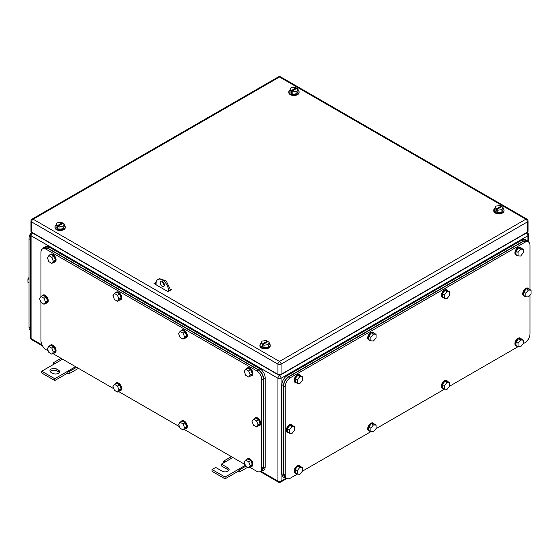 <?xml version="1.0" encoding="UTF-8"?>
<svg xmlns="http://www.w3.org/2000/svg" width="559" height="559" viewBox="0 0 559 559"><rect width="100%" height="100%" fill="white"/><g stroke="black" fill="none" stroke-linecap="round" stroke-linejoin="round"><path stroke-width="0.84" d="M53.454 364.454L53.531 362.672L54.775 363.692L41.75 371.211L54.775 378.729L67.793 371.211L67.793 373.014L69.351 373.58L69.036 371.623L67.793 371.211L75.605 366.697M78.435 368.332L69.351 373.58M61.085 358.312L53.531 362.672M62.587 359.185L54.775 363.692M76.583 367.263L69.036 371.623M54.775 378.729L54.775 380.532L67.793 373.014M41.75 371.211L41.75 373.014L54.775 380.532M56.857 369.108A4.053 2.341 180 0 0 52.441 368.598A4.053 2.341 180 0 0 49.94 370.757A4.053 2.341 180 0 0 51.128 372.413L52.686 373.314A4.053 2.341 180 0 0 57.102 373.824A4.053 2.341 180 0 0 59.603 371.658A4.053 2.341 180 0 0 58.415 370.009L56.857 369.108L56.857 370.91L58.415 371.812A4.053 2.341 180 0 1 59.289 372.567M50.254 371.658A4.053 2.341 180 0 1 56.857 370.91M223.754 462.782L223.831 461L225.074 462.014L221.427 464.124L227.939 467.883A4.053 2.341 180 0 1 229.127 469.532A4.053 2.341 180 0 1 226.626 471.698A4.053 2.341 180 0 1 222.209 471.188L215.704 467.429L212.057 469.532L225.074 477.051L238.099 469.532L238.099 471.335L239.657 471.901L239.336 469.951L238.099 469.532L245.401 465.319M247.7 467.261L239.657 471.901M231.384 456.64L223.831 461M232.886 457.507L225.074 462.014M245.848 466.192L239.336 469.951M225.074 477.051L225.074 478.853L238.099 471.335M212.057 469.532L212.057 471.335L225.074 478.853M221.427 464.124L221.427 465.926L227.939 469.686A4.053 2.341 180 0 1 228.813 470.433M249.754 467.247L256.581 471.188A7.365 4.255 -120 0 0 260.27 471.551L261.829 470.65L263.352 467.282L263.352 378.876L261.794 379.778A7.365 4.255 -120 0 0 256.581 370.757L46.18 249.279A7.365 4.255 -120 0 0 42.498 248.916A7.365 4.255 -120 0 0 40.968 252.291L40.968 296.605M48.242 350.898L46.18 349.71A7.365 4.255 -120 0 1 40.968 340.69L40.968 302.384M245.108 464.557L184.135 429.361M179.481 426.671L118.508 391.475M113.861 388.784L52.888 353.588M260.27 471.551A7.365 4.255 -120 0 0 261.794 468.183L261.794 379.778M263.352 378.876C263.044 375.047 261.312 372.035 258.146 369.855L47.739 248.378L44.056 248.014L42.498 248.916M51.847 354.189L53.35 352.051L51.847 348.173L53.93 346.971L55.432 350.842L53.93 352.988L51.847 354.189L48.843 352.45L47.34 348.578L48.843 346.44L51.847 348.173M53.35 352.051L55.432 350.842M48.843 346.44L50.925 345.231L53.93 346.971M49.562 346.021A4.416 2.55 60 0 1 50.219 345.28A4.416 2.55 60 0 1 52.427 345.504A4.416 2.55 60 0 1 55.313 349.396A4.416 2.55 60 0 1 54.635 352.939A4.416 2.55 60 0 1 53.664 353.134M50.219 345.28L50.736 344.98A4.416 2.55 60 0 1 52.951 345.203A4.416 2.55 60 0 1 55.837 349.096A4.416 2.55 60 0 1 55.159 352.638L54.635 352.939M117.467 392.076L118.976 389.937L117.467 386.059L119.556 384.858L121.058 388.729L119.556 390.874L117.467 392.076L114.462 390.336L112.96 386.465L114.462 384.326L117.467 386.059M118.976 389.937L121.058 388.729M114.462 384.326L116.545 383.118L119.556 384.858M115.182 383.907A4.416 2.55 60 0 1 115.839 383.167A4.416 2.55 60 0 1 118.047 383.39A4.416 2.55 60 0 1 120.94 387.282A4.416 2.55 60 0 1 120.262 390.825A4.416 2.55 60 0 1 119.291 391.021M115.839 383.167L116.363 382.866A4.416 2.55 60 0 1 118.571 383.09A4.416 2.55 60 0 1 121.457 386.982A4.416 2.55 60 0 1 120.779 390.524L120.262 390.825M44.035 304.271L45.538 302.133L44.035 298.261L46.117 297.06L47.62 300.931L46.117 303.069L44.035 304.271L41.031 302.538L39.528 298.66L41.031 296.522L44.035 298.261M45.538 302.133L47.62 300.931M41.031 296.522L43.113 295.32L46.117 297.06M41.75 296.109A4.416 2.55 60 0 1 42.407 295.369A4.416 2.55 60 0 1 44.615 295.585A4.416 2.55 60 0 1 47.501 299.484A4.416 2.55 60 0 1 46.823 303.02A4.416 2.55 60 0 1 45.852 303.223M42.407 295.369L42.924 295.068A4.416 2.55 60 0 1 45.139 295.285A4.416 2.55 60 0 1 48.025 299.177A4.416 2.55 60 0 1 47.347 302.719L46.823 303.02M248.713 467.848L250.215 465.71L248.713 461.832L250.795 460.63L252.298 464.501L250.795 466.646L248.713 467.848L245.708 466.108L244.206 462.237L245.708 460.099L248.713 461.832M250.215 465.71L252.298 464.501M245.708 460.099L247.791 458.897L250.795 460.63M246.421 459.68A4.416 2.55 60 0 1 247.085 458.939A4.416 2.55 60 0 1 249.293 459.163A4.416 2.55 60 0 1 252.179 463.055A4.416 2.55 60 0 1 251.501 466.597A4.416 2.55 60 0 1 250.53 466.793M247.085 458.939L247.602 458.639A4.416 2.55 60 0 1 249.817 458.862A4.416 2.55 60 0 1 252.703 462.754A4.416 2.55 60 0 1 252.025 466.297L251.501 466.597M256.525 426.95L258.027 424.812L256.525 420.941L258.607 419.739L260.11 423.61L258.607 425.748L256.525 426.95L253.52 425.217L252.018 421.339L253.52 419.201L256.525 420.941M258.027 424.812L260.11 423.61M253.52 419.201L255.603 417.999L258.607 419.739M254.233 418.789A4.416 2.55 60 0 1 254.897 418.048A4.416 2.55 60 0 1 257.105 418.265A4.416 2.55 60 0 1 259.991 422.164A4.416 2.55 60 0 1 259.313 425.699A4.416 2.55 60 0 1 258.342 425.902M254.897 418.048L255.414 417.748A4.416 2.55 60 0 1 257.629 417.964A4.416 2.55 60 0 1 260.515 421.863A4.416 2.55 60 0 1 259.837 425.399L259.313 425.699M51.847 263.38L53.35 261.242L51.847 257.364L53.93 256.162L55.432 260.04L53.93 262.178L51.847 263.38L48.843 261.64L47.34 257.769L48.843 255.631L51.847 257.364M53.35 261.242L55.432 260.04M48.843 255.631L50.925 254.429L53.93 256.162M49.562 255.211A4.416 2.55 60 0 1 50.219 254.471A4.416 2.55 60 0 1 52.427 254.694A4.416 2.55 60 0 1 55.313 258.586A4.416 2.55 60 0 1 54.635 262.129A4.416 2.55 60 0 1 53.664 262.332M50.219 254.471L50.736 254.17A4.416 2.55 60 0 1 52.951 254.394A4.416 2.55 60 0 1 55.837 258.286A4.416 2.55 60 0 1 55.159 261.829L54.635 262.129M183.093 429.962L184.596 427.824L183.093 423.946L185.176 422.744L186.678 426.615L185.176 428.76L183.093 429.962L180.082 428.222L178.58 424.351L180.082 422.213L183.093 423.946M184.596 427.824L186.678 426.615M180.082 422.213L182.171 421.004L185.176 422.744M180.802 421.793A4.416 2.55 60 0 1 181.458 421.053A4.416 2.55 60 0 1 183.673 421.276A4.416 2.55 60 0 1 186.559 425.168A4.416 2.55 60 0 1 185.881 428.711A4.416 2.55 60 0 1 184.91 428.907M181.458 421.053L181.982 420.752A4.416 2.55 60 0 1 184.191 420.976A4.416 2.55 60 0 1 187.076 424.868A4.416 2.55 60 0 1 186.399 428.411L185.881 428.711M183.093 339.152L184.596 337.014L183.093 333.136L185.176 331.934L186.678 335.812L185.176 337.95L183.093 339.152L180.082 337.412L178.58 333.541L180.082 331.403L183.093 333.136M184.596 337.014L186.678 335.812M180.082 331.403L182.171 330.201L185.176 331.934M180.802 330.984A4.416 2.55 60 0 1 181.458 330.243A4.416 2.55 60 0 1 183.673 330.467A4.416 2.55 60 0 1 186.559 334.359A4.416 2.55 60 0 1 185.881 337.902A4.416 2.55 60 0 1 184.91 338.104M181.458 330.243L181.982 329.943A4.416 2.55 60 0 1 184.191 330.166A4.416 2.55 60 0 1 187.076 334.058A4.416 2.55 60 0 1 186.399 337.601L185.881 337.902M248.713 377.039L250.215 374.9L248.713 371.022L250.795 369.82L252.298 373.698L250.795 375.837L248.713 377.039L245.708 375.299L244.206 371.428L245.708 369.289L248.713 371.022M250.215 374.9L252.298 373.698M245.708 369.289L247.791 368.088L250.795 369.82M246.421 368.877A4.416 2.55 60 0 1 247.085 368.136A4.416 2.55 60 0 1 249.293 368.353A4.416 2.55 60 0 1 252.179 372.245A4.416 2.55 60 0 1 251.501 375.788A4.416 2.55 60 0 1 250.53 375.99M247.085 368.136L247.602 367.829A4.416 2.55 60 0 1 249.817 368.053A4.416 2.55 60 0 1 252.703 371.945A4.416 2.55 60 0 1 252.025 375.487L251.501 375.788M117.467 301.266L118.976 299.128L117.467 295.25L119.556 294.048L121.058 297.926L119.556 300.064L117.467 301.266L114.462 299.526L112.96 295.655L114.462 293.517L117.467 295.25M118.976 299.128L121.058 297.926M114.462 293.517L116.545 292.315L119.556 294.048M115.182 293.098A4.416 2.55 60 0 1 115.839 292.357A4.416 2.55 60 0 1 118.047 292.581A4.416 2.55 60 0 1 120.94 296.473A4.416 2.55 60 0 1 120.262 300.015A4.416 2.55 60 0 1 119.291 300.218M115.839 292.357L116.363 292.057A4.416 2.55 60 0 1 118.571 292.28A4.416 2.55 60 0 1 121.457 296.172A4.416 2.55 60 0 1 120.779 299.715L120.262 300.015M260.466 471.433L262.087 471.104L263.617 467.729L263.617 378.722C263.31 374.893 261.57 371.889 258.405 369.702L47.48 247.93L43.798 247.56L42.701 248.797M262.087 471.104L263.652 470.203A7.365 4.255 -120 0 0 265.176 466.828L265.176 377.821A7.365 4.255 -120 0 0 259.97 368.8L49.045 247.022A7.365 4.255 -120 0 0 45.363 246.659L43.798 247.56M530.009 289.639L530.009 245.373A7.365 4.255 120 0 0 528.486 241.998L526.92 241.097L523.238 241.46L288.877 376.773C285.712 378.953 283.972 381.958 283.665 385.794L283.665 474.193L285.195 477.568L286.753 478.469A7.365 4.255 120 0 0 290.435 478.106L297.36 474.109M286.753 478.469A7.365 4.255 120 0 1 285.23 475.094L285.23 386.695A7.365 4.255 120 0 1 290.435 377.674L524.803 242.361A7.365 4.255 120 0 1 528.486 241.998M530.009 295.012L530.009 333.772A7.365 4.255 120 0 1 524.803 342.793L523.133 343.757M518.13 346.643L449.548 386.241M444.545 389.134L375.955 428.732M370.952 431.618L302.363 471.216M449.646 382.642L447.046 382.412L444.44 385.654L442.358 384.445L444.964 381.21L447.563 381.441L449.646 382.642L449.646 386.115L447.046 389.357L444.44 389.12L444.44 385.654M447.046 382.412L444.964 381.21M444.44 389.12L442.358 387.918L442.358 384.445M443.72 388.708A4.416 2.55 -60 0 1 442.749 388.505A4.416 2.55 -60 0 1 441.834 386.486A4.416 2.55 -60 0 1 443.762 382.035A4.416 2.55 -60 0 1 447.172 380.854A4.416 2.55 -60 0 1 447.829 381.594M442.749 388.505L442.232 388.205A4.416 2.55 -60 0 1 441.317 386.185A4.416 2.55 -60 0 1 443.245 381.734A4.416 2.55 -60 0 1 446.648 380.553L447.172 380.854M523.238 340.158L520.632 339.921L518.032 343.163L515.95 341.961L518.549 338.719L521.156 338.957L523.238 340.158L523.238 343.631L520.632 346.866L518.032 346.636L518.032 343.163M520.632 339.921L518.549 338.719M518.032 346.636L515.95 345.434L515.95 341.961M517.313 346.224A4.416 2.55 -60 0 1 516.341 346.021A4.416 2.55 -60 0 1 515.426 343.995A4.416 2.55 -60 0 1 517.354 339.551A4.416 2.55 -60 0 1 520.757 338.37A4.416 2.55 -60 0 1 521.421 339.11M516.341 346.021L515.817 345.721A4.416 2.55 -60 0 1 514.902 343.694A4.416 2.55 -60 0 1 516.837 339.25A4.416 2.55 -60 0 1 520.24 338.069L520.757 338.37M523.238 249.349L520.632 249.118L518.032 252.354L515.95 251.152L518.549 247.917L521.156 248.147L523.238 249.349L523.238 252.822L520.632 256.057L518.032 255.826L518.032 252.354M520.632 249.118L518.549 247.917M518.032 255.826L515.95 254.624L515.95 251.152M517.313 255.414A4.416 2.55 -60 0 1 516.341 255.211A4.416 2.55 -60 0 1 515.426 253.192A4.416 2.55 -60 0 1 517.354 248.741A4.416 2.55 -60 0 1 520.757 247.56A4.416 2.55 -60 0 1 521.421 248.301M516.341 255.211L515.817 254.911A4.416 2.55 -60 0 1 514.902 252.892A4.416 2.55 -60 0 1 516.837 248.441A4.416 2.55 -60 0 1 520.24 247.26L520.757 247.56M449.646 291.833L447.046 291.602L444.44 294.845L442.358 293.643L444.964 290.401L447.563 290.631L449.646 291.833L449.646 295.306L447.046 298.548L444.44 298.317L444.44 294.845M447.046 291.602L444.964 290.401M444.44 298.317L442.358 297.108L442.358 293.643M443.72 297.898A4.416 2.55 -60 0 1 442.749 297.702A4.416 2.55 -60 0 1 441.834 295.676A4.416 2.55 -60 0 1 443.762 291.232A4.416 2.55 -60 0 1 447.172 290.044A4.416 2.55 -60 0 1 447.829 290.785M442.749 297.702L442.232 297.402A4.416 2.55 -60 0 1 441.317 295.376A4.416 2.55 -60 0 1 443.245 290.932A4.416 2.55 -60 0 1 446.648 289.744L447.172 290.044M376.06 334.324L373.454 334.086L370.848 337.329L368.765 336.127L371.372 332.885L373.971 333.122L376.06 334.324L376.06 337.797L373.454 341.032L370.848 340.801L370.848 337.329M373.454 334.086L371.372 332.885M370.848 340.801L368.765 339.599L368.765 336.127M370.135 340.389A4.416 2.55 -60 0 1 369.164 340.186A4.416 2.55 -60 0 1 368.248 338.16A4.416 2.55 -60 0 1 370.177 333.716A4.416 2.55 -60 0 1 373.58 332.535A4.416 2.55 -60 0 1 374.237 333.276M369.164 340.186L368.64 339.886A4.416 2.55 -60 0 1 367.724 337.86A4.416 2.55 -60 0 1 369.653 333.416A4.416 2.55 -60 0 1 373.063 332.235L373.58 332.535M376.06 425.133L373.454 424.896L370.848 428.138L368.765 426.936L371.372 423.694L373.971 423.925L376.06 425.133L376.06 428.599L373.454 431.841L370.848 431.611L370.848 428.138M373.454 424.896L371.372 423.694M370.848 431.611L368.765 430.409L368.765 426.936M370.135 431.199A4.416 2.55 -60 0 1 369.164 430.996A4.416 2.55 -60 0 1 368.248 428.97A4.416 2.55 -60 0 1 370.177 424.526A4.416 2.55 -60 0 1 373.58 423.338A4.416 2.55 -60 0 1 374.237 424.078M369.164 430.996L368.64 430.696A4.416 2.55 -60 0 1 367.724 428.669A4.416 2.55 -60 0 1 369.653 424.225A4.416 2.55 -60 0 1 373.063 423.037L373.58 423.338M531.05 290.24L528.444 290.009L525.844 293.251L523.762 292.05L526.361 288.807L528.968 289.038L531.05 290.24L531.05 293.713L528.444 296.955L525.844 296.724L525.844 293.251M528.444 290.009L526.361 288.807M525.844 296.724L523.762 295.515L523.762 292.05M525.125 296.305A4.416 2.55 -60 0 1 524.153 296.109A4.416 2.55 -60 0 1 523.238 294.083A4.416 2.55 -60 0 1 525.167 289.639A4.416 2.55 -60 0 1 528.569 288.451A4.416 2.55 -60 0 1 529.233 289.192M524.153 296.109L523.629 295.809A4.416 2.55 -60 0 1 522.714 293.782A4.416 2.55 -60 0 1 524.649 289.338A4.416 2.55 -60 0 1 528.052 288.151L528.569 288.451M294.6 426.755L292.001 426.524L289.394 429.759L287.312 428.557L289.918 425.315L292.518 425.553L294.6 426.755L294.6 430.227L292.001 433.463L289.394 433.232L289.394 429.759M292.001 426.524L289.918 425.315M289.394 433.232L287.312 432.03L287.312 428.557M288.675 432.82A4.416 2.55 -60 0 1 287.703 432.617A4.416 2.55 -60 0 1 286.788 430.598A4.416 2.55 -60 0 1 288.724 426.147A4.416 2.55 -60 0 1 292.126 424.966A4.416 2.55 -60 0 1 292.783 425.706M287.703 432.617L287.186 432.317A4.416 2.55 -60 0 1 286.271 430.297A4.416 2.55 -60 0 1 288.199 425.846A4.416 2.55 -60 0 1 291.602 424.665L292.126 424.966M302.468 376.808L299.862 376.577L297.262 379.82L295.173 378.611L297.779 375.375L300.386 375.606L302.468 376.808L302.468 380.281L299.862 383.523L297.262 383.285L297.262 379.82M299.862 376.577L297.779 375.375M297.262 383.285L295.173 382.083L295.173 378.611M296.543 382.873A4.416 2.55 -60 0 1 295.571 382.67A4.416 2.55 -60 0 1 294.656 380.651A4.416 2.55 -60 0 1 296.584 376.2A4.416 2.55 -60 0 1 299.987 375.019A4.416 2.55 -60 0 1 300.651 375.76M295.571 382.67L295.047 382.37A4.416 2.55 -60 0 1 294.132 380.351A4.416 2.55 -60 0 1 296.06 375.9A4.416 2.55 -60 0 1 299.47 374.719L299.987 375.019M302.468 467.617L299.862 467.387L297.262 470.622L295.173 469.42L297.779 466.185L300.386 466.416L302.468 467.617L302.468 471.09L299.862 474.332L297.262 474.095L297.262 470.622M299.862 467.387L297.779 466.185M297.262 474.095L295.173 472.893L295.173 469.42M296.543 473.683A4.416 2.55 -60 0 1 295.571 473.48A4.416 2.55 -60 0 1 294.656 471.461A4.416 2.55 -60 0 1 296.584 467.01A4.416 2.55 -60 0 1 299.987 465.829A4.416 2.55 -60 0 1 300.651 466.569M295.571 473.48L295.047 473.18A4.416 2.55 -60 0 1 294.132 471.16A4.416 2.55 -60 0 1 296.06 466.709A4.416 2.55 -60 0 1 299.47 465.528L299.987 465.829M528.374 241.935L527.235 240.615L523.552 240.985L288.668 376.591C285.502 378.771 283.769 381.783 283.455 385.612L283.455 474.619L284.985 477.987L286.508 478.329M284.985 477.987L283.42 477.086A7.365 4.255 120 0 1 281.897 473.711L281.897 384.711L283.455 385.612M527.235 240.615L525.67 239.713A7.365 4.255 120 0 0 521.987 240.077L287.102 375.69A7.365 4.255 120 0 0 281.897 384.711M156.066 284.762L156.066 283.56A8.839 5.101 60 0 1 157.897 279.514L159.462 278.613L166.275 280.981L170.649 290.177L170.132 289.869L168.566 290.778L168.566 291.379M170.132 290.477L170.132 289.869M164.346 285.572L161.851 281.247M157.897 279.514A8.839 5.101 60 0 1 164.709 281.883A8.839 5.101 60 0 1 168.566 290.778M160.237 282.658A2.949 1.698 60 0 1 160.845 281.31A2.949 1.698 60 0 1 163.116 282.099A2.949 1.698 60 0 1 164.402 285.062A2.949 1.698 60 0 1 163.794 286.411A2.949 1.698 60 0 1 161.523 285.621A2.949 1.698 60 0 1 160.237 282.658M269.159 343.478A5.157 2.977 180 0 1 270.207 345.273A5.157 2.977 180 0 1 267.02 348.026A5.157 2.977 180 0 1 261.402 347.377A5.157 2.977 180 0 1 259.893 345.273A5.157 2.977 180 0 1 260.962 343.457M270.207 345.273L270.207 345.874A5.157 2.977 180 0 1 267.02 348.627A5.157 2.977 180 0 1 261.402 347.977A5.157 2.977 180 0 1 259.893 345.874L259.893 345.273M260.941 343.505L262.052 344.148L267.258 341.137L266.147 340.494L262.038 341.13L260.941 343.505L260.941 345.909L263.946 347.642L268.054 347.013L269.159 344.637L269.159 342.234L268.054 344.603L268.054 347.013M268.054 344.603L263.946 345.238L263.946 347.642M262.052 344.148L262.052 345.35L262.835 345.797L262.835 344.596L268.041 341.591L269.159 342.234M267.258 341.137L267.258 342.045M262.835 344.596L263.946 345.238M262.052 345.35L262.835 344.896M64.215 225.158A5.157 2.977 180 0 1 65.263 226.954A5.157 2.977 180 0 1 62.084 229.707A5.157 2.977 180 0 1 56.466 229.057A5.157 2.977 180 0 1 54.957 226.954A5.157 2.977 180 0 1 56.026 225.137M65.263 226.954L65.263 227.555A5.157 2.977 180 0 1 62.084 230.308A5.157 2.977 180 0 1 56.466 229.658A5.157 2.977 180 0 1 54.957 227.555L54.957 226.954M56.005 225.186L57.116 225.829L62.322 222.817L61.21 222.175L57.102 222.81L56.005 225.186L56.005 227.59L59.009 229.323L63.118 228.687L64.215 226.318L64.215 223.914L63.118 226.283L63.118 228.687M63.118 226.283L59.009 226.919L59.009 229.323M57.116 225.829L57.116 227.031L57.898 227.478L57.898 226.276L63.104 223.272L64.215 223.914M62.322 222.817L62.322 223.719M57.898 226.276L59.009 226.919M57.116 227.031L57.898 226.577M502.995 208.465A5.157 2.977 180 0 1 504.043 210.268A5.157 2.977 180 0 1 500.864 213.014A5.157 2.977 180 0 1 495.246 212.371A5.157 2.977 180 0 1 493.737 210.268A5.157 2.977 180 0 1 494.806 208.451M504.043 210.268L504.043 210.869A5.157 2.977 180 0 1 500.864 213.615A5.157 2.977 180 0 1 495.246 212.972A5.157 2.977 180 0 1 493.737 210.869L493.737 210.268M494.785 208.493L495.896 209.136L501.102 206.131L499.991 205.488L495.882 206.124L494.785 208.493L494.785 210.904L497.789 212.637L501.898 212.001L502.995 209.632L502.995 207.228L501.898 209.597L501.898 212.001M501.898 209.597L497.789 210.233L497.789 212.637M495.896 209.136L495.896 210.345L496.678 210.792L496.678 209.59L501.884 206.585L502.995 207.228M501.102 206.131L501.102 207.033M496.678 209.59L497.789 210.233M495.896 210.345L496.678 209.891M298.059 90.146A5.157 2.977 180 0 1 299.107 91.949A5.157 2.977 180 0 1 295.928 94.695A5.157 2.977 180 0 1 290.31 94.052A5.157 2.977 180 0 1 288.793 91.949A5.157 2.977 180 0 1 289.862 90.132M299.107 91.949L299.107 92.549A5.157 2.977 180 0 1 295.928 95.296A5.157 2.977 180 0 1 290.31 94.653A5.157 2.977 180 0 1 288.793 92.549L288.793 91.949M289.841 90.174L290.959 90.817L296.165 87.812L295.054 87.169L290.946 87.805L289.841 90.174L289.841 92.584L292.853 94.317L296.962 93.681L298.059 91.313L298.059 88.909L296.962 91.278L296.962 93.681M296.962 91.278L292.853 91.914L292.853 94.317M290.959 90.817L290.959 92.018L291.742 92.473L291.742 91.271L296.948 88.266L298.059 88.909M296.165 87.812L296.165 88.713M291.742 91.271L292.853 91.914M290.959 92.018L291.742 91.571M155.025 283.86L155.591 284.189A0.734 0.426 -0 0 0 156.066 284.307M170.083 288.94L171.431 289.723L168.049 291.679L153.984 283.56L156.178 282.295M154.766 284.007L156.073 283.252M527.403 232.139L527.403 221.916A2.208 1.279 -0 0 0 528.052 221.015L528.052 231.237A2.208 1.279 -0 0 1 527.403 232.139L281.065 374.362L281.065 364.14A2.208 1.279 -120 0 0 279.5 361.435A2.208 1.279 120 0 0 277.935 364.14A2.208 1.279 -0 0 0 281.065 364.14L527.403 221.916A2.208 1.279 -120 0 0 525.844 219.212L279.5 361.435L33.156 219.212A2.208 1.279 -120 0 0 32.052 219.1A2.208 2.208 0 0 0 30.948 221.015A2.208 1.279 -0 0 0 31.597 221.916L277.935 364.14L277.935 374.362L31.597 232.139L31.597 221.916A2.208 1.279 120 0 1 33.156 219.212L279.5 76.988A2.208 1.279 -60 0 1 280.604 76.876A2.208 2.208 0 0 0 278.396 76.876L32.052 219.1M277.935 374.362A2.208 1.279 -0 0 0 281.065 374.362M30.948 221.015L30.948 231.237A2.208 1.279 -0 0 0 31.597 232.139M30.431 330.474A7.365 4.255 -60 0 1 28.991 327.162L28.991 238.756A7.365 4.255 -60 0 1 31.542 232.111M28.991 282.889L27.95 282.288L27.95 278.815L28.991 279.416M28.991 277.523L27.95 278.815M30.431 330.027L30.431 237.834M58.415 370.009L58.415 371.812M227.939 467.883L227.939 469.686M260.173 471.6L278.396 482.124A2.208 1.279 -60 0 1 277.935 481.11L277.935 378.275L31.073 235.751A2.208 1.279 -60 0 1 32.639 233.04L32.897 232.893M42.009 344.903L31.073 338.586L31.073 235.751A2.208 1.279 180 0 1 30.431 234.85A2.208 2.208 0 0 1 31.535 232.935L32.247 232.516M278.396 482.124A2.208 2.208 0 0 0 280.604 482.124A2.208 1.279 -120 0 0 281.065 481.11A2.208 1.279 -0 0 1 277.935 481.11L261.151 471.419M285.922 478.301L281.065 481.11L281.065 378.275A2.208 1.279 -120 0 0 279.5 375.571L32.639 233.04A2.208 1.279 -120 0 0 31.535 232.935M277.935 378.275A2.208 1.279 -0 0 0 281.065 378.275L527.927 235.751A2.208 1.279 -120 0 0 526.361 233.04L279.5 375.571A2.208 1.279 -60 0 0 277.935 378.275M31.535 339.599A2.208 1.279 -60 0 1 31.073 338.586A2.208 1.279 180 0 1 30.431 337.685A2.208 2.208 0 0 0 31.535 339.599L42.589 345.979M527.927 241.208L527.927 235.751A2.208 1.279 -0 0 0 528.569 234.85A2.208 2.208 0 0 0 527.465 232.935A2.208 1.279 120 0 0 526.361 233.04L526.103 232.893M258.146 369.855L256.581 370.757M46.18 249.279L47.739 248.378M263.352 467.282L261.794 468.183M265.176 466.828L263.617 467.729M265.176 377.821L263.617 378.722M259.97 368.8L258.405 369.702M49.045 247.022L47.48 247.93M523.238 241.46L524.803 242.361M290.435 377.674L288.877 376.773M283.665 385.794L285.23 386.695M285.23 475.094L283.665 474.193M281.897 473.711L283.455 474.619M521.987 240.077L523.552 240.985M287.102 375.69L288.668 376.591M155.591 284.189L155.591 283.532M528.052 221.015A2.208 2.208 0 0 0 526.948 219.1A2.208 1.279 -60 0 0 525.844 219.212L279.5 76.988A2.208 1.279 -120 0 0 278.396 76.876M30.242 239.476L28.991 238.756M30.242 327.881L28.991 327.162M280.604 482.124L286.844 478.518M30.431 337.685L30.431 234.85M528.569 242.054L528.569 234.85M526.753 232.516L527.465 232.935M526.948 219.1L280.604 76.876"/></g></svg>
